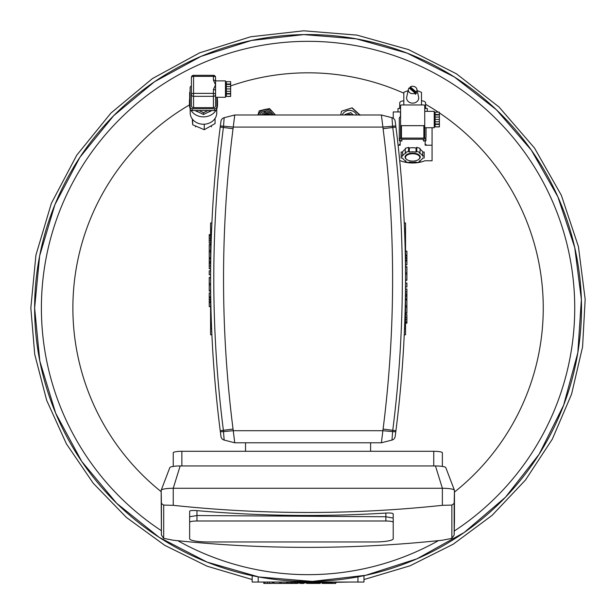 <?xml version="1.0" encoding="UTF-8"?>
<svg xmlns="http://www.w3.org/2000/svg" width="616" height="616" viewBox="0 0 616 616"><rect width="100%" height="100%" fill="white"/><g stroke="black" fill="none" stroke-linecap="round" stroke-linejoin="round"><path stroke-width="0.92" d="M363.971 575.667L363.971 582.043L252.167 582.043L252.167 575.667M288.103 582.043L288.103 583.406L297.944 583.406L297.944 582.043M290.606 582.043L290.606 583.406M291.691 582.043L291.691 583.406M292.923 582.043L292.923 583.406M300 582.043L300 583.406L303.934 583.406L303.934 582.043M263.794 582.043L263.794 583.406L272.38 583.406L272.38 582.043L272.38 583.406M264.949 582.043L264.949 583.406M281.135 582.043L281.135 583.406L287.302 583.406L287.302 582.043L287.302 583.406M286.971 582.043L286.971 583.406M273.704 582.043L273.704 583.406L281.135 583.406M279.864 582.043L279.864 583.406M314.091 582.043L314.091 583.406L320.251 583.406L320.251 582.043L320.251 583.406M319.927 582.043L319.927 583.406M306.66 582.043L306.66 583.406L314.091 583.406M312.82 582.043L312.82 583.406M326.896 582.043L326.896 583.406L335.789 583.406L335.789 582.043L335.789 583.406M328.574 582.043L328.574 583.406M329.252 582.043L329.252 583.406M330.931 582.043L330.931 583.406M331.654 582.043L331.654 583.406M331.785 582.043L331.785 583.406M335.743 582.043L335.743 583.406M322.083 582.043L322.083 583.406L326.896 583.406M326.041 582.043L326.041 583.406M326.18 582.043L326.18 583.406M190.105 106.915L190.105 108.693A2.156 1.848 -0 0 0 192.261 110.541L192.261 108.763A2.156 1.848 180 0 1 190.105 106.915L190.105 87.688A2.156 1.848 180 0 1 191.399 85.994M192.261 108.763L214.691 108.763L214.691 110.541A2.156 1.848 0 0 0 216.847 108.693L216.847 106.915A2.156 1.848 180 0 1 214.691 108.763M216.847 106.915L216.847 97.274M215.554 90.721L215.554 84.862L213.398 89.613A2.156 1.109 180 0 1 215.554 90.721L215.554 94.479A2.156 1.109 180 0 0 213.398 93.362L213.398 96.327A2.156 1.848 0 0 0 215.554 94.479L215.554 105.806A2.156 1.848 180 0 1 213.398 107.654L193.563 107.654A2.156 1.848 180 0 1 191.399 105.806L191.399 88.796M192.261 110.541L214.691 110.541M191.399 77.47A2.156 1.109 0 0 1 193.563 76.361L193.563 75.314A2.156 2.156 0 0 0 191.399 77.47L191.399 105.806M213.398 75.622L213.398 80.111A2.156 1.109 0 0 1 215.554 81.227L215.554 77.47L215.554 80.888L225.471 80.888L225.471 97.274L215.554 97.274M213.398 80.111L215.554 84.862L215.554 81.227M226.334 96.389L230.654 96.389L226.334 96.442L230.654 96.342L230.654 93.955L226.334 93.955L226.334 91.314L230.654 91.314L230.654 93.955M230.654 93.54L226.334 93.54M226.334 84.454L226.334 84.015L230.654 84.015L230.654 84.454L226.334 84.454L226.334 86.602L230.654 86.602L230.654 84.454M230.654 96.442L226.334 96.442M230.654 91.314L230.654 86.602M226.334 91.314L226.334 88.935L230.654 88.935M226.334 96.342L226.334 93.955M230.654 84.015L230.654 81.674L226.334 81.674L226.334 84.015M226.334 88.935L226.334 86.602M195.503 125.957L195.503 126.842M192.269 118.957L192.677 124.748L204.258 129.707L215.061 123.585L215.061 118.426M192.677 119.473L192.677 124.748M204.258 124.216L204.258 129.707M190.198 109.209L190.198 112.851A13.283 11.388 0 0 0 203.48 124.239A13.283 11.388 0 0 0 216.763 112.851L216.763 109.209M195.441 110.541L203.48 114.514L211.511 110.541M195.18 110.541A14.014 12.012 0 0 0 198.699 112.151M189.674 98.752A14.014 12.012 0 0 0 189.459 100.855A14.014 12.012 0 0 0 189.674 102.957M217.279 102.957A14.014 12.012 0 0 0 217.494 100.855A14.014 12.012 0 0 0 217.279 98.752M208.262 112.151A14.014 12.012 0 0 0 211.773 110.541M189.459 100.855L189.459 104.851A14.014 12.012 0 0 0 189.674 106.953M189.89 107.792A14.014 12.012 0 0 0 190.105 108.462M190.868 110.095A14.014 12.012 0 0 0 203.48 116.871A14.014 12.012 0 0 0 216.093 110.095M216.847 108.462A14.014 12.012 0 0 0 217.071 107.792M217.279 106.953A14.014 12.012 0 0 0 217.494 104.851L217.494 100.855M190.105 92.038L189.674 92.246L189.674 107.684L190.105 107.9M216.847 107.9L217.279 107.684L217.279 97.274M216.847 106.121L217.279 105.906M199.037 110.541L203.48 112.736L207.923 110.541M189.674 105.906L190.105 106.121M203.48 112.736L203.48 114.514M415.038 93.055A4.312 3.696 0 0 1 410.271 93.047A4.312 3.696 0 0 1 408.416 89.289A4.312 3.696 0 0 1 409.062 87.934L415.038 93.055L415.207 94.317A4.551 3.904 0 0 0 416.431 93.27L416.254 92.007L410.279 86.887L410.11 87.849A4.551 3.904 0 0 0 409.478 88.288M410.11 87.849L416.431 93.27M416.254 92.007A4.312 3.696 0 0 0 416.893 89.289A4.312 3.696 0 0 0 412.658 86.271A4.312 3.696 0 0 0 410.279 86.887M408.416 89.289L406.722 97.012A6.037 5.174 0 0 0 412.658 103.141A6.037 5.174 0 0 0 418.595 97.012L416.893 89.289M435.088 123.993L435.088 124.417L439.4 124.417L439.4 123.993L435.088 123.993L435.088 121.776L439.4 121.776L439.4 123.993M435.088 126.842L439.4 126.842M435.088 124.417L435.088 126.796M439.4 124.417L439.4 126.796M435.088 117.055L439.4 117.055L439.4 112.135L435.088 112.135L435.088 119.389L439.4 119.389L439.4 121.776M435.088 119.389L435.088 121.776M435.088 126.896L439.4 126.896M439.4 114.915L435.088 114.915M439.4 114.468L435.088 114.468M439.4 117.055L439.4 119.389M424.732 111.342L434.226 111.342L434.226 127.735L424.732 127.735L424.732 105.706A0.862 0.739 0 0 0 423.87 104.966L401.447 104.966A0.862 0.739 0 0 0 400.585 105.706L400.585 124.933A0.862 0.739 0 0 0 401.447 125.672L423.87 125.672A0.862 0.739 0 0 0 424.732 124.933L424.732 115.315M400.585 124.933L400.585 137.368A0.862 0.739 0 0 0 401.447 138.107L423.87 138.107A0.862 0.739 0 0 0 424.732 137.368L424.732 124.933M400.585 116.593A2.587 2.218 0 0 0 399.291 118.518L399.291 136.998A2.587 2.218 0 0 0 401.878 139.216L423.438 139.216A2.587 2.218 0 0 0 426.026 136.998L426.026 127.735L426.026 136.998M399.291 123.031L399.291 140.256A0.862 0.739 0 0 0 400.154 140.995L401.878 140.995A2.587 2.218 0 0 1 399.291 138.777L399.291 136.998M399.73 160.768L400.462 160.768A19.412 9.995 180 0 0 424.855 160.768L432.07 160.768L432.07 145.214L425.163 145.214L425.163 140.995L423.438 140.995A2.587 2.218 0 0 0 426.026 138.777M425.163 140.995A0.862 0.739 0 0 0 426.026 140.256M399.291 144.475A0.862 0.739 0 0 0 400.154 145.214L398.098 145.214M399.291 138.777L399.291 140.256M425.163 145.214A0.862 0.739 0 0 0 426.026 144.475M420.058 152.406L420.058 148.341L416.77 147.363L416.039 148.025A10.226 5.267 180 0 0 409.278 148.025L408.547 147.363L405.259 148.341L405.259 152.406L405.99 153.068A10.226 5.267 180 0 0 402.618 156.079L401.139 156.079L401.139 158.035L402.618 158.035A10.226 5.267 180 0 0 405.99 161.046L405.259 161.708L408.547 162.686L409.278 162.023A10.226 5.267 180 0 0 416.039 162.023L416.77 162.686L420.058 161.708L419.327 161.046A10.226 5.267 180 0 0 422.699 158.035L424.17 158.035L424.17 156.079L422.699 156.079A10.226 5.267 180 0 0 419.327 153.068L420.058 152.406L416.77 151.428L416.039 152.09A10.226 5.267 180 0 0 409.278 152.09L408.547 151.428L405.259 152.406M424.17 156.079L424.17 152.013L422.699 152.013A10.226 5.267 180 0 0 420.058 149.357M405.259 149.357A10.226 5.267 180 0 0 402.618 152.013L401.139 152.013L401.139 156.079M432.07 127.735L432.07 145.214M405.497 157.427A7.161 3.688 180 0 0 406.937 159.644A7.161 3.688 180 0 0 418.38 159.644A7.161 3.688 180 0 0 414.922 153.931A7.161 3.688 180 0 0 405.497 157.427M418.549 159.521A7.592 3.912 180 0 0 418.726 159.405A7.592 3.912 180 0 0 415.061 153.346A7.592 3.912 180 0 0 405.066 157.057A7.592 3.912 180 0 0 406.591 159.405A7.592 3.912 180 0 0 406.768 159.521M416.77 147.363L416.77 151.428M416.039 148.025L416.039 152.09M409.278 148.025L409.278 152.09M408.547 147.363L408.547 151.428M402.618 152.013L402.618 156.079M405.259 160.691L405.259 161.708M420.058 160.691L420.058 161.708M422.699 152.013L422.699 156.079M400.462 116.655L400.462 111.943A19.412 9.995 0 0 1 400.585 111.889M400.462 111.943L393.247 111.943L393.247 118.264M425.594 108.47L425.594 102.964A4.096 2.11 180 0 0 421.498 100.855M421.498 104.966L421.498 92.423A16.401 14.053 180 0 0 417.217 90.76M399.722 108.47L399.722 102.964A4.096 2.11 0 0 1 403.819 100.855M408.1 90.76A16.401 14.053 180 0 0 403.819 92.423L403.819 104.966M397.998 111.943L397.998 108.47L400.585 108.47M424.732 108.47L427.319 108.47L427.319 111.342M266.551 113.367L264.865 113.737L266.551 113.367M264.372 114.992A4.312 4.312 -88.8 0 1 269.3 114.992M269.269 114.992A4.312 4.312 91.2 0 0 266.913 114.222M263.063 114.992A5.174 5.174 -88.8 0 1 270.616 114.992M263.032 114.992A5.174 5.174 -88.8 0 1 266.913 113.359L266.944 113.359M261.492 114.992A6.383 6.383 -88.8 0 1 272.118 114.992M261.446 114.992A6.383 6.383 -88.8 0 1 266.89 112.151L266.944 112.151M263.925 112.813L265.003 111.819L266.15 112.174M270.963 113.683L271.687 114.414M263.817 112.867L265.003 111.819M266.605 110.849L266.62 110.849A7.677 7.677 -88.8 0 1 266.613 110.849A7.677 7.677 -88.8 0 0 259.629 114.992A7.677 7.677 -88.8 0 1 273.273 114.992M266.636 109.556L266.613 109.556A8.971 8.971 -88.8 0 1 266.628 109.556A8.971 8.971 -88.8 0 0 258.181 114.992A8.971 8.971 -88.8 0 1 274.69 114.992M257.95 114.992L259.259 110.818L269.462 108.547L275.483 114.992M258.042 114.992L259.351 110.826L269.554 108.547M257.773 114.992A9.186 9.186 -88.8 0 1 258.266 113.991M262.685 110.056A9.186 9.186 -88.8 0 1 265.889 109.34M272.78 112.058A9.186 9.186 -88.8 0 1 273.242 112.559M351.805 114.992A4.227 4.227 -91.2 0 0 347.155 114.992L349.395 114.306A4.227 4.227 -91.2 0 1 351.79 114.992M344.891 114.992L345.014 114.445L350.781 112.636L345.045 114.445L344.921 114.992M350.781 112.636L353.345 114.992M356.795 114.992A8.139 8.139 -91.2 0 0 342.126 114.992M340.671 114.992L341.572 111.18L351.929 107.931L359.921 115.277M351.929 107.931L359.705 114.992M355.578 111.203A9.402 9.402 88.8 0 1 356.487 112.035M341.626 111.165L352.152 107.831L359.944 114.992M352.09 107.831L359.883 114.992M355.825 111.203A9.486 9.486 88.8 0 1 356.564 111.889M393.208 534.549L393.208 518.071L385.878 516.747L196.966 515.53L189.636 516.755L196.966 515.53L385.878 516.747L393.208 518.071L393.208 522.268A7.33 1.27 180 0 0 385.878 520.997L196.966 520.997A7.33 1.27 180 0 0 189.636 522.268L189.636 538.746A18.549 3.219 180 0 0 208.177 541.965L374.659 541.965A18.549 3.219 180 0 0 393.208 538.746L393.208 522.268M393.208 530.345L393.208 513.867C392.769 513.128 390.321 512.866 385.878 513.066A1250.734 1231.731 180 0 1 196.966 510.625C192.523 510.31 190.075 510.51 189.636 511.242L189.636 522.268M161.169 490.367L161.407 535.011L163.694 538.361L173.242 540.232A1250.734 1231.731 180 0 0 442.373 540.224L451.867 538.376L454.161 535.05L454.454 521.074L454.454 490.367L454.161 503.426L451.867 505.082L442.373 505.328A1250.734 1231.731 180 0 1 173.242 505.328L163.694 505.089L161.407 503.472L161.169 490.367A12.074 2.094 0 0 1 161.192 490.228A12.074 2.094 0 0 1 173.242 488.265L180.149 465.958A10.349 1.794 180 0 0 169.816 467.636A10.349 1.794 180 0 0 169.793 467.76M442.373 505.328L442.373 488.265A12.074 2.094 0 0 1 454.423 490.228A12.074 2.094 0 0 1 454.454 490.367M445.822 467.76A10.349 1.794 180 0 0 445.799 467.636A10.349 1.794 180 0 0 435.474 465.958L442.373 488.265L173.242 488.265L173.242 505.328M189.636 511.242L189.636 527.712M442.373 466.42L442.373 452.783A8.624 1.502 180 0 0 433.749 451.289L181.874 451.289A8.624 1.502 180 0 0 173.242 452.783L173.242 466.42M435.474 465.958L180.149 465.958M245.53 442.781L245.53 451.289M370.609 451.289L370.609 442.781M396.512 426.002L396.196 428.59M396.411 426.826L396.481 426.295M396.157 428.898L396.35 427.35M396.142 428.982L396.458 426.48M395.926 430.707A1203.287 1203.287 0 0 0 395.926 127.073L395.179 121.321A4.312 4.312 0 0 0 391.976 117.71A4.312 4.312 0 0 1 395.179 121.321A1203.287 1203.287 0 0 1 395.926 430.707L392.754 430.299L392.623 431.593A4.312 0.4 -172.7 0 0 395.811 431.608L395.926 430.707A1203.287 1203.287 0 0 1 395.811 431.608L395.179 436.451A4.312 4.312 0 0 1 391.976 440.07L381.389 442.781L234.75 442.781L233.048 429.075A1190.351 1190.351 0 0 1 233.048 128.706L234.75 114.992L381.389 114.992L383.09 128.706A1190.351 1190.351 0 0 1 383.09 429.075L381.389 442.781M219.619 426.002L219.735 426.927M219.827 427.635L219.92 428.39M219.943 428.59L219.789 427.35L219.943 428.59M234.75 442.781L224.162 440.07A4.312 4.312 0 0 1 220.959 436.451A1203.287 1203.287 0 0 1 220.212 430.707L220.959 436.451A4.312 4.312 0 0 0 224.162 440.07A4.312 4.312 0 0 1 220.959 436.451A4.312 4.312 0 0 0 224.162 440.07A4.312 4.312 0 0 1 220.959 436.451A4.312 4.312 0 0 0 224.162 440.07A4.312 4.312 0 0 1 220.959 436.451A4.312 4.312 0 0 0 224.162 440.07A4.312 4.312 0 0 1 220.959 436.451A4.312 4.312 0 0 0 224.162 440.07A4.312 4.312 0 0 1 220.959 436.451M219.989 428.982L219.789 427.35M219.727 426.873L219.658 426.295M224.162 117.71A4.312 4.312 0 0 0 220.959 121.321A4.312 4.312 0 0 1 224.162 117.71A4.312 4.312 0 0 0 220.959 121.321L220.212 127.073A1203.287 1203.287 0 0 1 220.328 126.165A4.312 0.4 7.3 0 1 223.516 126.188L224.162 117.71L234.75 114.992M219.619 131.77L219.989 128.798M219.712 131.031L219.897 129.568M219.827 130.138L219.92 129.383M219.981 128.898L219.789 130.423M396.512 131.77L396.427 131.062M396.404 130.9L396.481 131.477M396.311 130.138L396.219 129.383M396.188 129.121L396.35 130.461L396.188 129.121M396.142 128.798L396.35 130.423M396.396 130.831L396.458 131.293M395.179 121.321A4.312 4.312 0 0 0 391.976 117.71L381.389 114.992M220.212 127.073A1203.287 1203.287 0 0 0 220.212 430.707A1203.287 1203.287 0 0 1 220.212 127.073L223.385 127.474L223.516 126.188L233.256 127.073L382.882 127.073L392.623 126.188L392.754 127.474A1200.091 1200.091 0 0 1 392.754 430.299L383.09 429.075M224.162 440.07L223.385 430.299L220.212 430.707M391.976 440.07A4.312 4.312 0 0 0 395.179 436.451A4.312 4.312 0 0 1 391.976 440.07L392.623 431.593L382.882 430.707L233.256 430.707L223.516 431.593A4.312 0.4 -7.3 0 1 220.328 431.608M391.976 117.71L392.623 126.188A4.312 0.4 172.7 0 1 395.811 126.165M405.544 334.788L404.242 334.788L405.544 334.788L405.544 328.752L404.512 328.752M405.544 328.752L405.544 222.984L404.242 222.984M405.544 298.852L406.899 298.852L406.899 289.012L405.544 289.012M405.544 296.35L406.899 296.35M405.544 295.264L406.899 295.264M405.544 294.032L406.899 294.032M405.544 286.956L406.899 286.956L406.899 283.021L405.544 283.021M405.544 323.161L406.899 323.161L406.899 314.576L405.544 314.576L406.899 314.576M405.544 322.006L406.899 322.006M405.544 305.821L406.899 305.821L406.899 299.653L405.544 299.653L406.899 299.653M405.544 299.984L406.899 299.984M405.544 313.251L406.899 313.251L406.899 305.821M405.544 307.091L406.899 307.091M405.544 272.865L406.899 272.865L406.899 266.705L405.544 266.705L406.899 266.705M405.544 267.028L406.899 267.028M405.544 280.295L406.899 280.295L406.899 272.865M405.544 274.135L406.899 274.135M405.544 260.06L406.899 260.06L406.899 251.166L405.544 251.166L406.899 251.166M405.544 258.381L406.899 258.381M405.544 257.704L406.899 257.704M405.544 256.025L406.899 256.025M405.544 255.309L406.899 255.309M405.544 255.17L406.899 255.17M405.544 251.213L406.899 251.213M405.544 264.872L406.899 264.872L406.899 260.06M405.544 260.915L406.899 260.915M405.544 260.776L406.899 260.776M210.595 222.984L211.896 222.984L210.595 222.984L210.595 229.021L211.627 229.021M210.595 229.021L210.595 334.788L211.896 334.788M210.595 258.92L209.24 258.92L209.24 268.761L210.595 268.761M210.595 261.43L209.24 261.43M210.595 262.508L209.24 262.508M210.595 263.74L209.24 263.74M210.595 270.817L209.24 270.817L209.24 274.751L210.595 274.751M210.595 234.611L209.24 234.611L209.24 243.197L210.595 243.197L209.24 243.197M210.595 235.766L209.24 235.766M210.595 251.959L209.24 251.959L209.24 258.119L210.595 258.119L209.24 258.119M210.595 257.796L209.24 257.796M210.595 244.521L209.24 244.521L209.24 251.959M210.595 250.689L209.24 250.689M210.595 284.908L209.24 284.908L209.24 291.075L210.595 291.075L209.24 291.075M210.595 290.744L209.24 290.744M210.595 277.477L209.24 277.477L209.24 284.908M210.595 283.637L209.24 283.637M210.595 297.721L209.24 297.721L209.24 306.614L210.595 306.606L209.24 306.614M210.595 299.391L209.24 299.391M210.595 300.069L209.24 300.069M210.595 301.748L209.24 301.748M210.595 302.471L209.24 302.471M210.595 302.61L209.24 302.61M210.595 306.56L209.24 306.56M210.595 292.908L209.24 292.908L209.24 297.721M210.595 296.858L209.24 296.858M210.595 296.997L209.24 296.997M41.996 371.048A273.442 273.442 0 0 0 85.986 467.536M211.049 563.648A273.442 273.442 0 0 0 308.069 581.442M357.935 582.043L357.935 576.861M258.204 582.043L258.204 576.861M295.164 582.043L295.164 583.406M267.429 582.043L267.429 583.406M269.477 582.043L269.477 583.406M274.028 582.043L274.028 583.406M306.984 582.043L306.984 583.406M191.399 94.479A2.156 1.848 -0 0 0 193.563 96.327L193.563 93.362A2.156 1.109 180 0 0 191.399 94.479M193.563 107.654L193.563 96.327L213.398 96.327L213.398 107.654M213.398 89.613L213.398 93.362L193.563 93.362L193.563 76.361L213.398 76.361A2.156 1.109 0 0 1 215.554 77.47A2.156 2.156 0 0 0 213.398 75.314L193.563 75.314M401.447 138.107L401.447 125.672M423.87 138.107L423.87 125.672M401.878 140.995L401.878 139.216M423.438 140.995L423.438 139.216M400.154 140.995L400.154 145.214M385.878 513.066L385.878 520.997M196.966 510.625L196.966 520.997M451.867 505.082L451.867 538.376M163.694 505.089L163.694 538.361M454.161 503.426L454.161 535.05M161.407 503.472L161.407 535.011M181.874 451.289L181.874 465.958M433.749 451.289L433.749 465.958M233.048 429.075L223.385 430.299A1200.091 1200.091 0 0 1 223.385 127.474L233.048 128.706M395.926 127.073L383.09 128.706M405.544 229.021L404.512 229.021M405.544 291.791L406.899 291.791M405.544 319.527L406.899 319.527M405.544 317.479L406.899 317.479M405.544 312.928L406.899 312.928M405.544 279.972L406.899 279.972M210.595 328.752L211.627 328.752M210.595 265.981L209.24 265.981M210.595 238.246L209.24 238.246M210.595 240.294L209.24 240.294M210.595 244.852L209.24 244.852M210.595 277.801L209.24 277.801M161.169 491.668A235.189 235.189 0 0 1 189.459 104.913M230.654 85.924A235.189 235.189 0 0 1 403.819 93.185M425.594 104.289A235.189 235.189 0 0 1 438.261 112.135M439.4 112.897A235.189 235.189 0 0 1 454.454 492.076M161.33 530.669A266.674 266.674 0 0 1 41.395 308A266.674 266.674 0 0 1 434.819 73.381A266.674 266.674 0 0 1 454.246 531.038M438.423 540.64A266.674 266.674 0 0 1 177.847 540.709M34.627 308A273.442 273.442 0 0 1 444.791 71.194A273.442 273.442 0 0 1 444.791 544.806A273.442 273.442 0 0 1 34.627 308L39.647 255.833L54.901 204.689L79.911 157.288L113.606 115.754L154.539 81.72L201.07 56.364L251.42 40.494L303.773 34.596L356.287 38.847L407.114 53.122L454.416 77.008L496.396 109.74L531.377 150.189L557.865 196.789L574.72 247.432L581.373 299.415L577.831 352.729L563.602 405.313L539.123 454.238L505.482 497.212L464.195 532.493L416.986 558.812L365.735 575.29L312.366 581.404L258.828 576.969L207.076 562.108L159.074 537.291L116.694 503.318L81.72 461.423L55.717 413.29L39.84 361.176L34.627 308M225.471 95.549L226.334 95.549M225.471 82.613L226.334 82.613M211.457 125.626L211.457 126.842M435.088 113.067L434.226 113.067M435.088 126.011L434.226 126.011M454.423 490.228L445.799 467.636M161.192 490.228L169.816 467.636M252.167 579.54L207.076 566.189L164.757 545.329L126.442 517.463L93.301 483.314L66.413 443.867L46.677 400.362L34.735 354.416L30.831 308L35.92 255.109L51.39 203.257L76.746 155.194L110.903 113.09L152.414 78.579L199.584 52.868L250.635 36.783L303.711 30.8L356.957 35.112L408.485 49.588L456.441 73.804L499.014 106.991L534.48 148.002L561.33 195.241L578.424 246.593L585.169 299.291L582.574 346.893L571.556 394.209L552.321 439.146L525.525 479.972L492.107 515.346L453.199 544.221L410.056 565.796L363.971 579.54M349.996 582.043L276.268 583.406M273.704 583.098L272.38 582.928"/></g></svg>
